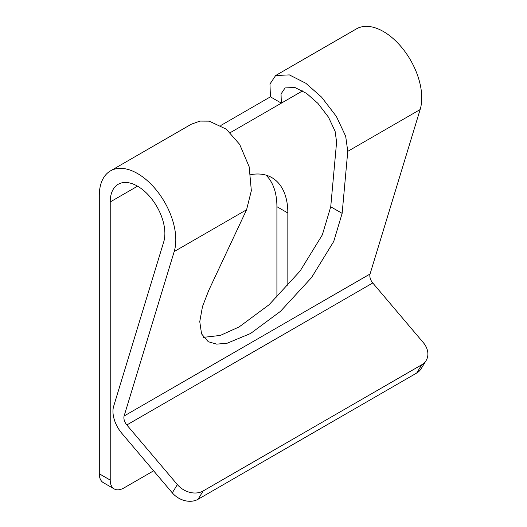 <?xml version="1.0" encoding="UTF-8"?>
<svg xmlns="http://www.w3.org/2000/svg" width="527" height="527" viewBox="0 0 527 527"><rect width="100%" height="100%" fill="white"/><g stroke="black" fill="none" stroke-linecap="round" stroke-linejoin="round"><path stroke-width="0.79" d="M177.355 484.583A19.321 15.052 31.4 0 0 203.132 490.986L198.073 499.26A19.321 15.052 -148.6 0 1 172.296 492.857L177.355 484.583L126.823 424.966A7.727 4.46 60 0 1 124.115 416.001L174.2 251.55A54.103 31.238 -120 0 0 157.151 191.11A54.103 31.238 -120 0 0 110.499 170.873L191.294 124.22L199.996 121.091L209.239 121.151L226.281 129.181L239.68 144.411L249.172 166.789L251.339 190.708L246.577 209.766L208.751 290.377L202.506 306.497L199.759 321.622L201.564 333.907L208.27 341.72L216.702 344.138L227.137 343.235L250.595 333.479L280.489 311.332L311.516 277.624L333.729 241.471L342.142 213.363L347.767 151.341L345.679 136.243L336.384 116.441L321.582 97.126L305.831 83.259L289.349 74.893L275.634 75.532L269.969 84.017L270.423 96.836L281.359 103.147L281.029 93.99L285.074 87.93L294.876 87.475L306.642 93.45L317.9 103.358L328.473 117.152L335.106 131.295L336.601 142.079L330.732 206.782L322.326 234.89L300.107 271.036L269.08 304.744L239.186 326.892L220.293 335.435L203.462 337.352M110.499 170.873A54.103 31.238 -120 0 0 99.293 195.642L99.293 473.78L110.222 480.09L110.222 201.953A38.642 22.312 60 0 1 118.226 184.259A38.642 22.312 60 0 1 151.552 198.719A38.642 22.312 60 0 1 163.726 241.886L113.641 406.337A23.188 13.386 -120 0 0 121.763 433.234L172.296 492.857M203.132 490.986L421.745 364.776A19.321 15.052 31.4 0 0 426.112 360.56A19.321 15.052 31.4 0 0 423.293 342.596L372.76 282.973A7.727 4.46 60 0 1 370.053 274.007L420.138 109.557A54.103 31.238 -120 0 0 403.089 49.123A54.103 31.238 -120 0 0 356.436 28.88L275.634 75.532M110.222 480.09A19.321 11.159 120 0 0 114.227 488.937A19.321 11.159 120 0 0 123.885 487.976L153.614 470.815M287.841 285.884L287.841 212.994A77.291 44.624 120 0 0 271.833 177.612A77.291 44.624 120 0 0 250.733 174.654M230.24 132.659L302.623 90.868M426.112 360.56L421.06 368.834A19.321 15.052 -148.6 0 1 416.686 373.044L421.745 364.776M198.073 499.26L416.686 373.044M114.227 488.937L103.292 482.627A19.321 11.159 -60 0 1 99.293 473.78M220.833 125.466L270.423 96.836M276.912 297.366L276.912 206.683A77.291 44.624 120 0 0 265.983 175.129M174.2 251.55L246.577 209.766M110.222 201.953L137.547 186.176M124.115 416.001L370.053 274.007M347.767 151.341L420.138 109.557M126.823 424.966L372.76 282.973M276.912 206.683L287.841 212.994M342.142 213.363L330.732 206.782"/></g></svg>
